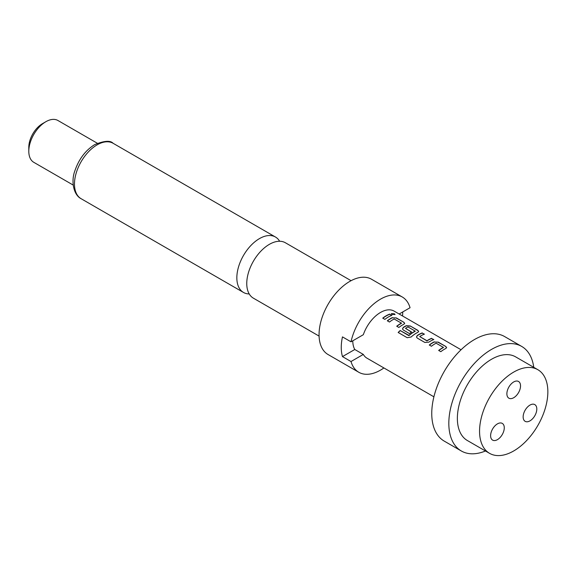 <?xml version="1.0" encoding="UTF-8"?>
<svg xmlns="http://www.w3.org/2000/svg" width="576" height="576" viewBox="0 0 576 576"><rect width="100%" height="100%" fill="white"/><g stroke="black" fill="none" stroke-linecap="round" stroke-linejoin="round"><path stroke-width="0.86" d="M394.978 314.618L394.402 314.05L391.37 313.733M391.932 314.352L395.042 314.51L394.466 313.834L391.37 313.618L391.932 314.352M319.09 336.103L253.39 298.166A31.997 18.475 -60 0 1 246.758 283.522A31.997 18.475 -60 0 1 269.381 244.339A31.997 18.475 -60 0 1 285.379 242.755L351.079 280.685M513.706 397.721A9.655 5.58 120 0 0 520.02 389.21A9.655 5.58 120 0 0 518.537 381.47A9.655 5.58 120 0 0 513.706 381.946A9.655 5.58 120 0 0 507.398 390.456A9.655 5.58 120 0 0 508.882 398.196A9.655 5.58 120 0 0 513.706 397.721M524.059 412.445A9.655 5.58 120 0 0 525.146 421.337A9.655 5.58 120 0 0 535.889 413.503A9.655 5.58 120 0 0 534.802 404.604A9.655 5.58 120 0 0 524.059 412.445M503.359 424.397A9.655 5.58 120 0 0 502.272 423.389A9.655 5.58 120 0 0 493.286 427.896A9.655 5.58 120 0 0 491.53 439.114A9.655 5.58 120 0 0 492.61 440.122A9.655 5.58 120 0 0 501.602 435.607A9.655 5.58 120 0 0 503.359 424.397M485.474 450.986A60.365 34.855 -60 0 1 461.326 450.986A60.365 34.855 -60 0 1 452.074 402.61A60.365 34.855 -60 0 1 491.508 349.416A60.365 34.855 -60 0 1 521.698 346.428A60.365 34.855 -60 0 1 533.765 367.337M521.698 346.428L504.619 336.564A60.365 34.855 120 0 0 474.437 339.559A60.365 34.855 120 0 0 435.002 392.753A60.365 34.855 120 0 0 444.254 441.122L461.326 450.986M513.706 450.95A48.29 27.886 -60 0 1 489.564 453.341A48.29 27.886 -60 0 1 482.155 414.641A48.29 27.886 -60 0 1 513.706 372.089A48.29 27.886 -60 0 1 537.854 369.698A48.29 27.886 -60 0 1 545.256 408.391A48.29 27.886 -60 0 1 513.706 450.95M489.564 453.341L467.366 440.525A48.29 27.886 -60 0 1 459.965 401.832A48.29 27.886 -60 0 1 491.508 359.273A48.29 27.886 -60 0 1 515.657 356.882L537.854 369.698M399.154 314.014L410.054 307.728A43.466 25.092 120 0 0 402.264 296.986L371.527 279.245A43.466 25.092 120 0 0 349.798 281.398A43.466 25.092 120 0 0 321.401 319.694A43.466 25.092 120 0 0 328.061 354.528L358.798 372.269A43.466 25.092 120 0 0 380.527 370.116A43.466 25.092 120 0 0 383.911 367.949M402.264 296.986A43.466 25.092 120 0 0 380.527 299.138A43.466 25.092 120 0 0 351.007 341.82L342.468 336.888A43.466 25.092 -60 0 0 342.468 356.602L351.007 361.534A43.466 25.092 120 0 0 358.798 372.269M279.634 241.25A31.997 18.475 120 0 0 275.465 237.024A31.997 18.475 120 0 0 259.466 238.608A31.997 18.475 120 0 0 236.844 277.798A31.997 18.475 120 0 0 243.468 292.442A31.997 18.475 120 0 0 249.214 293.94M28.8 151.272L28.8 147.334A19.318 11.153 120 0 1 42.458 123.674L45.871 121.702A24.149 13.939 120 0 0 28.8 151.272A24.149 13.939 120 0 0 33.804 162.331L73.217 185.083M434.268 341.82A27.166 15.682 -60 0 0 432.778 342.619A27.166 15.682 -60 0 0 429.271 345.017L431.424 346.255A27.166 15.682 -60 0 1 434.93 343.858A27.166 15.682 -60 0 1 436.133 343.21L443.376 347.386A27.166 15.682 -60 0 0 442.174 348.041A27.166 15.682 -60 0 0 438.667 350.438L440.82 351.684A27.166 15.682 -60 0 1 444.326 349.279A27.166 15.682 -60 0 1 445.817 348.487L446.63 347.616L445.795 346.478L438.271 342.137L434.261 342.029A26.921 15.545 -60 0 0 429.422 345.103M422.28 332.899A27.166 15.682 -60 0 0 418.795 334.541A27.166 15.682 -60 0 0 417.276 335.491L416.47 337.025L417.298 338.098L424.829 342.446L428.825 342.158A27.166 15.682 -60 0 1 430.344 341.208A27.166 15.682 -60 0 1 433.822 339.566L431.64 338.537A26.921 15.545 -60 0 0 426.967 340.913L419.717 336.542A27.166 15.682 -60 0 1 420.948 335.786A27.166 15.682 -60 0 1 424.426 334.145L422.244 333.115A26.921 15.545 -60 0 0 417.29 335.678L416.484 337.104M411.106 337.01A27.166 15.682 -60 0 1 416.362 333.137A27.166 15.682 -60 0 1 417.852 332.345L418.666 331.474L417.83 330.336L410.299 325.987L406.303 325.678A27.166 15.682 -60 0 0 404.813 326.47A27.166 15.682 -60 0 0 403.294 327.413L402.487 328.946L403.315 330.026L409.478 333.59A27.166 15.682 -60 0 1 411.61 332.042L405.497 328.334A27.166 15.682 -60 0 1 406.728 327.578A27.166 15.682 -60 0 1 407.93 326.923L415.174 331.106A27.166 15.682 -60 0 0 413.971 331.754A27.166 15.682 -60 0 0 408.996 335.39L400.198 330.516A27.166 15.682 -60 0 0 398.16 332.482L407.196 337.702L411.106 337.01M411.466 332.136L405.497 328.334M392.321 317.599A27.166 15.682 -60 0 0 390.83 318.398A27.166 15.682 -60 0 0 387.324 320.796L389.47 322.034A27.166 15.682 -60 0 1 392.983 319.637A27.166 15.682 -60 0 1 394.186 318.989L401.429 323.165A27.166 15.682 -60 0 0 400.226 323.82A27.166 15.682 -60 0 0 396.713 326.218L398.866 327.463A27.166 15.682 -60 0 1 402.372 325.058A27.166 15.682 -60 0 1 403.862 324.266L404.683 323.395L403.848 322.258L396.317 317.916L392.306 317.808A26.921 15.545 -60 0 0 387.468 320.882M389.722 314.107A27.166 15.682 -60 0 0 386.237 315.749A27.166 15.682 -60 0 0 382.73 318.146L384.883 319.385A27.166 15.682 -60 0 1 388.39 316.987A27.166 15.682 -60 0 1 391.874 315.346L389.693 314.316A26.921 15.545 -60 0 0 382.882 318.233M351.007 341.82L363.319 334.706A27.166 15.682 -60 0 1 380.527 312.451A27.166 15.682 -60 0 1 394.114 311.105L461.066 349.762M433.901 396.806L366.948 358.157A27.166 15.682 -60 0 1 363.319 354.42L354.787 349.495A27.166 15.682 -60 0 1 352.786 340.79M419.717 336.542L426.96 340.726A27.166 15.682 -60 0 1 428.191 339.97A27.166 15.682 -60 0 1 431.669 338.321M443.376 347.234L443.369 347.594A26.921 15.545 -60 0 0 438.811 350.525M415.174 330.948L415.166 331.308A26.921 15.545 -60 0 0 409.039 335.556L408.996 335.39M401.429 323.014L401.414 323.374A26.921 15.545 -60 0 0 396.864 326.304M351.007 361.534L363.319 354.42M342.468 356.602L354.787 349.495M97.358 143.258L57.946 120.506A24.149 13.939 120 0 0 45.871 121.702L42.458 123.674M402.725 311.954A43.466 25.092 -60 0 1 402.538 315.972M391.63 315.439L389.693 314.316M396.317 317.916L392.306 317.808M403.848 322.258L396.288 318.125M404.662 323.503L403.819 322.474M418.644 331.574L417.83 330.336M417.802 330.545L410.299 325.987M410.27 326.196L406.303 325.678M406.289 325.879A26.921 15.545 -60 0 0 403.308 327.607L403.294 327.413M403.308 327.607L402.502 329.033M408.758 335.592L400.198 330.516M398.297 332.561A26.921 15.545 -60 0 1 400.248 330.674M433.584 339.653L431.64 338.537M424.188 334.231L422.244 333.115M438.271 342.137L434.261 342.029M445.795 346.478L438.235 342.346M446.616 347.724L445.766 346.694M97.099 144.871A31.997 18.475 120 0 0 76.198 173.059A31.997 18.475 120 0 0 81.101 198.698C73.454 194.904 70.862 181.001 74.952 170.611C78.977 158.954 85.558 150.293 94.68 144.626C104.249 140.731 110.383 140.285 113.09 143.28A31.997 18.475 120 0 0 97.099 144.871M81.101 198.698L243.468 292.442M113.09 143.28L275.465 237.024"/></g></svg>
